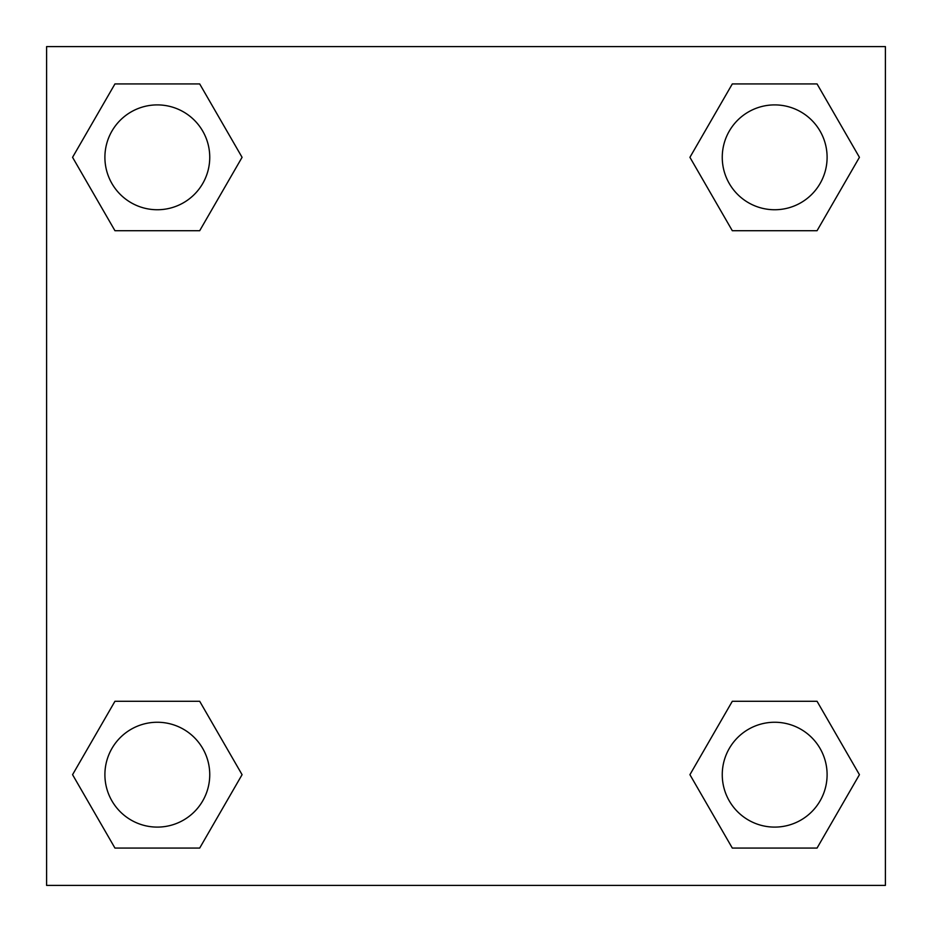 <?xml version="1.0" encoding="UTF-8"?>
<svg xmlns="http://www.w3.org/2000/svg" width="932" height="932" viewBox="0 0 932 932"><rect width="100%" height="100%" fill="white"/><g stroke="black" fill="none" stroke-linecap="round" stroke-linejoin="round"><path stroke-width="1.4" d="M817.049 230.717L732.307 230.717L817.049 230.717L859.432 157.322L817.049 230.717L732.307 230.717L689.925 157.322L732.307 83.927L689.925 157.322M114.951 83.927L199.693 83.927L114.951 83.927L199.693 83.927L242.075 157.322L199.693 230.717L114.951 230.717L199.693 230.717L114.951 230.717L72.568 157.322L114.951 83.927L72.568 157.322M114.951 701.283L199.693 701.283L114.951 701.283L72.568 774.678L114.951 701.283L199.693 701.283L242.075 774.678L199.693 848.073L114.951 848.073L199.693 848.073L114.951 848.073L72.568 774.678M748.175 701.283L732.307 701.283L748.175 701.283L732.307 701.283L689.925 774.678L732.307 701.283L817.049 701.283L732.307 701.283L817.049 701.283L859.432 774.678L817.049 848.073L732.307 848.073L817.049 848.073L732.307 848.073L689.925 774.678M885.4 46.6L46.6 46.6L46.6 885.4L885.4 885.4L885.4 46.6M732.307 83.927L817.049 83.927L732.307 83.927L817.049 83.927L859.432 157.322M827.103 774.678A52.425 52.425 0 0 0 748.466 729.278A52.425 52.425 0 0 0 748.466 820.078A52.425 52.425 0 0 0 827.103 774.678M209.747 774.678A52.425 52.425 0 0 0 131.109 729.278A52.425 52.425 0 0 0 131.109 820.078A52.425 52.425 0 0 0 209.747 774.678M827.103 157.322A52.425 52.425 0 0 0 748.466 111.922A52.425 52.425 0 0 0 748.466 202.722A52.425 52.425 0 0 0 827.103 157.322M209.747 157.322A52.425 52.425 0 0 0 131.109 111.922A52.425 52.425 0 0 0 131.109 202.722A52.425 52.425 0 0 0 209.747 157.322M183.825 701.283L199.693 701.283M748.175 230.717L732.307 230.717M199.693 230.717L183.825 230.717"/></g></svg>
